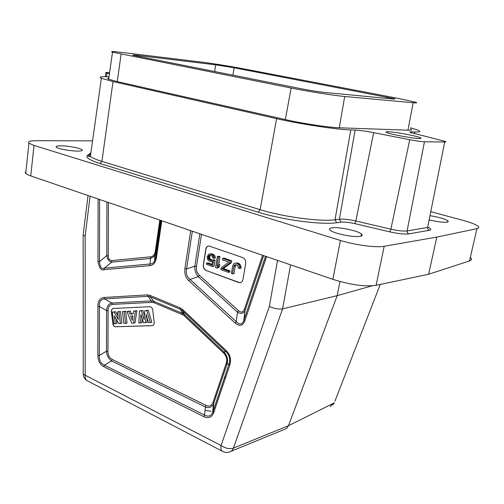 <?xml version="1.0" encoding="UTF-8"?>
<svg xmlns="http://www.w3.org/2000/svg" width="504" height="504" viewBox="0 0 504 504"><rect width="100%" height="100%" fill="white"/><g stroke="black" fill="none" stroke-linecap="round" stroke-linejoin="round"><path stroke-width="0.76" d="M92.566 140.887L37.195 140.685C30.045 140.717 27.298 141.567 28.955 143.224L34.02 145.435L340.414 240.446C354.873 245.032 376.186 247.842 384.174 246.261L436.817 237.088L476.941 228.652C479.002 228.192 479.348 227.38 477.981 226.214C475.587 224.374 470.509 222.403 462.754 220.286L431.279 211.825M331.871 227.833C338.493 226.693 358.004 230.744 361.494 234.02C362.792 235.154 362.3 235.929 360.02 236.344C353.732 237.63 333.61 233.484 330.183 230.227C328.797 229.018 329.358 228.218 331.871 227.833M430.492 215.769C438.997 217.199 444.761 218.881 447.791 220.809C448.554 221.477 448.283 221.924 446.96 222.157C443.098 222.522 437.333 221.798 429.654 219.971M60.625 145.832C67.675 145.776 80.356 148.082 82.064 149.732C82.958 150.583 81.61 151.036 78.013 151.093C71.102 151.2 58.055 148.856 56.354 147.206C55.434 146.317 56.858 145.858 60.625 145.832M470.698 257.727C472.084 258.987 471.681 260.064 469.489 260.952L428.627 274.252L376.116 285.314C364.921 286.858 350.501 284.867 332.861 279.329L30.744 175.909C27.978 174.932 26.315 174.119 25.748 173.471L25.2 172.431L25.943 171.593M284.628 429.364L286.965 428.079L288.502 425.697L233.402 448.119C229.559 449.278 225.446 448.415 221.061 445.517C220.657 448.1 220.979 449.94 222.025 451.036C224.255 452.46 226.63 452.806 229.15 452.075C231.134 451.653 232.546 450.337 233.402 448.119L282.593 308.858L337.189 295.672L372.122 285.818M339.967 281.497L337.189 295.672L288.502 425.697L333.887 403.087L330.164 406.545M436.817 237.088L428.627 274.252M83.229 234.461L83.166 235.217L85.163 236.004L90.103 196.232M159.806 220.091L155.32 251.219L156.013 251.704L154.886 255.175L153.6 256.851L150.362 258.432L111.686 262.13C108.864 261.393 107.226 259.214 106.766 255.591L99.49 261.563L97.997 261.469C99.332 268.166 101.367 270.9 104.108 269.678L149.782 265.633C153.229 265.444 155.446 262.823 156.435 257.764L161.778 220.765M266.572 256.637L244.919 320.55C242.985 325.88 239.728 326.724 235.141 323.083L188.924 280.772C185.686 277.906 184.351 273.817 184.924 268.519L186.562 268.897L192.339 231.223M97.845 355.276C98.041 360.927 100.019 364.72 103.774 366.641L203.899 416.695C208.751 418.805 212.058 417.35 213.816 412.329L229.824 365.098C231.456 359.327 230.208 354.463 226.076 350.507L182.763 309.639L180.01 307.818L149.965 295.382L147.187 294.89L103.95 297.492C99.924 298.103 97.921 301.064 97.927 306.388L97.845 355.276L99.313 355.408C99.137 360.461 100.832 363.705 104.404 365.148L103.774 366.641M153.991 302.702L182.498 314.647L184.445 315.945L223.562 353.008C226.561 356.164 227.436 359.591 226.202 363.289L213.091 402.192C211.604 405.871 209.261 406.93 206.06 405.361L112.222 359.459C109.368 357.821 107.95 355.118 107.957 351.357L108.089 310.735C108.064 306.968 109.513 304.863 112.436 304.422L152.019 302.337L153.991 302.702L153.764 301.329L150.192 296.768L147.817 296.339L104.574 298.878C100.781 299.2 99.055 301.738 99.408 306.501L106.602 310.615C106.917 306.3 108.65 303.773 111.812 303.036L151.395 300.894L153.764 301.329L182.297 313.255L184.634 314.805L223.814 351.886C227.323 355.685 228.375 359.806 226.983 364.247L213.45 404.114C211.611 407.408 208.921 408.366 205.393 406.986L111.598 360.946C108.517 358.772 106.817 355.534 106.483 351.225L99.313 355.408L99.408 306.501L97.927 306.388M112.436 304.422L111.812 303.036L104.574 298.878L103.95 297.492M152.019 302.337L147.187 294.89M184.445 315.945L184.647 314.836L182.574 310.792L180.218 309.229L150.192 296.768L149.965 295.382M182.498 314.647L180.01 307.818M226.202 363.289L226.983 364.247L229.024 364.127C230.517 359.182 229.452 355.024 225.817 351.641L182.574 310.792L182.763 309.639M223.562 353.008L223.826 351.912L184.382 314.578L182.309 310.552L225.811 351.616L226.076 350.507M213.091 402.192L213.822 403.087L226.964 364.146L227.216 357.846C227.247 356.725 226.12 354.747 223.826 351.912L225.811 351.616C229.541 355.093 230.618 359.295 229.049 364.228L229.824 365.098M206.06 405.361L205.393 406.986L204.567 415.057C208.335 417.073 211.031 416.191 212.65 412.411L213.45 404.114L213.841 403.194L213.06 411.302L229.024 364.127L213.079 411.409M213.085 411.415L213.816 412.329M112.222 359.459L111.598 360.946L104.404 365.148L204.567 415.057L203.899 416.695M112.751 323.53C113.135 325.534 114.049 326.617 115.498 326.775L152.202 325.679C153.625 325.338 154.287 324.166 154.18 322.151L152.737 310.042C152.328 307.95 151.351 306.835 149.795 306.703L113.224 308.479C111.869 308.788 111.245 309.935 111.353 311.907L112.902 323.492C113.287 325.502 114.2 326.586 115.649 326.743L152.498 325.622M262.603 255.276L244.44 309.166C243.016 312.373 241.076 312.896 238.613 310.741L199.37 275.285C196.907 272.897 195.949 269.98 196.491 266.534L201.506 234.366M206.13 270.472L239.854 282.719C241.504 282.479 242.544 281.364 242.972 279.38L245.668 263.453C245.908 260.606 244.919 258.64 242.695 257.569L208.883 245.958C207.226 246.173 206.186 247.294 205.771 249.335L203.333 264.783C203.125 267.523 204.057 269.419 206.13 270.472L238.644 282.492L240.276 282.649M155.32 251.219C154.703 254.722 153.134 256.593 150.62 256.826L111.951 260.581C109.444 260.354 108.215 258.722 108.259 255.679L108.429 202.501M113.123 308.492C111.926 308.939 111.39 310.067 111.504 311.875L112.902 323.492M132.735 317.281L132.206 315.926M117.848 315.724L115.561 311.692L112.379 312.083L113.784 323.751L115.328 323.7L114.389 315.895L118.723 323.587L120.355 323.536L118.944 311.787L117.382 311.856L118.301 319.505L114.049 312.007L112.379 312.083M115.328 323.7L116.84 323.366L116.361 319.397M120.355 323.536L121.861 323.196L120.45 311.472L117.382 311.856M125.559 323.366L127.058 323.026L125.647 311.239L122.441 311.63L123.858 323.417L125.559 323.366L124.135 311.554L122.441 311.63M133.528 323.102L135.028 322.762L136.949 310.729L133.604 311.132L133.22 313.866L129.811 314.011L128.747 311.346L126.882 311.434L131.708 323.159L133.528 323.102L135.444 311.05L133.604 311.132M133.258 313.608L131.311 313.69L130.246 311.031L126.882 311.434M145.549 322.705L146.16 314.364L148.478 322.61L150.305 322.547L146.752 310.54L144.831 310.628L144.169 319.7L141.353 310.785L139.495 310.867L138.821 322.925L140.584 322.869L140.918 314.439L143.445 322.774L147.042 322.358L147.326 318.509M150.305 322.547L151.798 322.201L148.252 310.218L144.831 310.628M144.472 315.58L142.852 310.464L139.495 310.867M140.584 322.869L142.084 322.522L142.229 318.767M115.561 311.692L114.049 312.007M120.45 311.472L118.944 311.787M132.306 320.355L130.599 315.989L132.93 315.895L132.306 320.355M125.647 311.239L124.135 311.554M136.949 310.729L135.444 311.05M130.246 311.031L128.747 311.346M131.311 313.69L129.811 314.011M142.852 310.464L141.353 310.785M148.252 310.218L146.752 310.54M208.713 245.977C207.22 246.324 206.287 247.433 205.916 249.31L203.477 264.757C203.269 267.498 204.202 269.394 206.275 270.446M236.061 264.701L234.669 264.947L236.137 264.707L237.642 265.501L238.436 268.096L239.595 268.512L241.038 268.254L240.824 265.866L239.52 263.869L237.819 263.006L234.524 263.365L233.591 264.052L232.659 266.017L231.424 273.464L232.571 273.886L234.013 273.609L235.255 266.175L236.099 264.707M228.375 272.343L229.824 272.078L230.019 270.881L223.411 268.468L231.368 262.742L231.683 260.82L224.104 258.124L222.648 258.357L222.415 259.793L228.854 262.099L221.092 267.908L220.821 269.577L228.375 272.343L228.57 271.146L221.955 268.726L229.918 262.993L230.233 261.066L222.648 258.357M216.707 268.065L218.169 267.813L219.555 266.559L219.864 264.663L218.402 264.915L217.016 266.169L218.516 256.889L217.394 256.486L215.592 267.656L216.707 268.065L218.1 266.811L218.402 264.915M218.642 264.871L219.971 256.656L218.849 256.252L217.394 256.486M212.625 266.566L214.087 266.314L215.076 260.171L213.778 259.705L211.459 260.385L209.582 259.957L208.404 258.779L208.076 257.166L208.933 255.471L210.332 255.219L212.146 256.12L212.839 257.878L213.954 258.275L213.331 256.045L211.63 254.432L209.563 253.947L208.53 254.325L207.125 257.072L207.705 259.522L208.511 260.568L210.496 261.538L212.499 261.261L211.888 265.047L206.558 263.094L206.369 264.272L212.625 266.566L213.614 260.411L212.316 259.944M212.052 260.083L209.872 258.546L209.544 256.933L210.395 255.244L208.933 255.471M213.954 258.275L215.416 258.042L214.792 255.811L213.979 254.772L211.989 253.808L209.563 253.947M212.008 264.31L208.02 262.855L206.558 263.094M235.255 266.175L233.812 266.427L234.669 264.947M235.607 265.28L234.165 265.532M232.571 273.886L233.812 266.427M237.819 263.006L235.374 263.157M238.594 263.283L236.376 263.258M239.52 263.869L238.077 264.121L237.151 263.529M240.206 264.625L238.77 264.877L238.077 264.121M240.824 265.866L239.381 266.125L238.77 264.877M241.044 266.975L239.608 267.233L239.381 266.125M239.595 268.512L239.608 267.233M230.019 270.881L228.57 271.146M223.411 268.468L221.955 268.726M231.683 260.82L230.233 261.066M231.368 262.742L229.918 262.993M219.555 266.559L218.1 266.811M219.971 256.656L218.516 256.889M215.076 260.171L213.614 260.411M212.461 261.469L211.459 261.639M211.989 253.808L210.521 254.035M213.097 254.205L211.63 254.432M213.979 254.772L212.518 254.999M214.792 255.811L213.331 256.045M215.195 256.958L213.734 257.191M209.916 255.818L208.448 256.045M209.62 256.46L208.152 256.693M209.544 256.933L208.076 257.166M209.614 257.708L208.152 257.941M209.872 258.546L208.404 258.779M210.344 259.214L208.883 259.453M211.044 259.718L209.582 259.957M211.901 260.159L210.685 260.354M199.37 275.285L198.292 276.658C195.653 273.685 194.5 270.182 194.846 266.156L199.874 233.806M244.919 320.55L244.081 319.637L244.963 310.76C243.054 313.727 240.566 314.187 237.497 312.146L198.292 276.658L189.995 279.405C186.915 277.049 185.768 273.546 186.562 268.897L194.846 266.156L196.491 266.534M265.52 256.271L243.734 320.62C242.046 324.708 239.558 325.055 236.263 321.672L189.995 279.405L188.924 280.772M235.141 323.083L236.263 321.672L237.497 312.146L238.613 310.741M150.62 256.826L150.041 264.008C151.988 263.97 153.5 262.981 154.583 261.041L155.736 257.267L156.435 257.764M99.603 199.483L99.49 261.563C100.063 267.328 101.688 269.514 104.378 268.128L150.041 264.008L149.782 265.633M111.951 260.581L111.686 262.13L104.378 268.128L104.108 269.678M290.587 264.858L282.593 308.858C278.743 309.456 274.327 308.65 269.35 306.445L277.54 260.392M334.977 401.077L380.249 284.439M225.275 378.51L224.249 378.239M87.998 381.125L86.631 380.413C85.415 379.291 84.937 377.565 85.195 375.234L83.242 374.296L83.242 373.237M83.166 235.217L83.242 374.296C83.45 376.891 84.584 378.932 86.631 380.413L223.052 451.622M205.046 410.351L211.163 411.34M225.786 377.005L224.765 376.721M225.257 351.112L225.798 351.238M216.21 396.163L215.164 396.037M234.133 67.782L394.424 98.746C395.432 99.067 395.029 99.149 393.214 98.979L324.859 92.471C318.32 91.76 310.351 90.499 300.957 88.698L133.258 55.314C132.105 54.917 133.377 54.936 137.094 55.377L215.624 64.821L234.133 67.782L232.886 75.197M242.449 68.626C230.63 66.352 212.033 63.378 202.362 62.212L121.42 52.359C112.972 51.351 110.004 51.282 112.505 52.164L291.129 88.03C308.095 91.445 334.543 95.615 344.698 96.491L413.154 102.747C416.896 103.074 417.665 102.885 415.472 102.186L398.576 98.475L242.449 68.626M108.99 76.86C100.926 76.381 98.381 76.86 101.361 78.296L113.009 81.566L276.608 118.667C299.867 124.022 336.987 129.635 350.79 129.925L355.137 130.064C359.604 130.29 365.778 131.153 373.653 132.653L409.739 139.721C416.304 140.969 421.212 141.649 424.462 141.769L444.698 142.015C445.996 142.021 446.204 141.826 445.316 141.429L410.407 132.483C409.387 132.023 409.721 131.815 411.421 131.865L414.868 131.972C419.977 132.098 421.06 131.512 418.112 130.208L410.615 127.814M109.431 73.76L106.974 73.099L106.464 76.728M109.588 72.677L108.902 72.608C106.224 72.368 105.229 72.419 105.928 72.765L106.974 73.099M419.227 138.505C413.419 138.518 391.967 134.644 387.255 132.735C385.346 131.998 385.61 131.657 388.042 131.72C394.796 131.809 418.049 136.187 420.664 137.875C421.439 138.323 420.96 138.531 419.227 138.505M344.698 96.491L339.299 127.783L407.938 130.19C411.749 130.297 412.568 129.875 410.407 128.911M121.105 54.136L117.256 81.617L108.656 79.204C107.352 78.618 107.402 78.252 108.814 78.095M117.256 81.617L285.346 119.587C302.331 123.48 328.98 127.512 339.299 127.783M89.233 154.363C83.96 156.404 87.57 159.453 100.05 163.517L258.25 212.209C282.379 219.845 321.716 225.061 336.647 222.73L341.013 222.151C344.383 221.842 348.97 222.333 354.759 223.625L389.838 231.878C398.198 233.736 404.517 234.404 408.794 233.881L429.257 230.315C431.651 229.811 431.323 228.81 428.274 227.323M476.941 228.652L469.489 260.952M34.02 145.435L30.744 175.909M340.414 240.446L332.861 279.329M384.174 246.261L376.116 285.314M85.163 236.004L85.195 375.234L221.061 445.517L269.35 306.445M98.104 198.967L97.997 261.469M184.924 268.519L190.707 230.668M107.957 351.357L106.483 351.225L106.602 310.615L108.089 310.735M108.259 255.679L106.766 255.591L106.924 201.991M263.642 255.629L244.963 310.76L243.734 320.62L265.57 256.29M244.44 309.166L245.246 309.96L263.586 255.616M160.537 220.336L156.013 251.704L155.736 257.267L161.041 220.513M213.129 411.1L214.074 411.566M182.921 311.472L182.631 313.406M194.172 323.826L193.99 324.986M386.688 98.362L386.952 97.096M214.679 71.587L215.624 64.821M137.094 55.377L136.993 56.177M413.154 102.747L407.938 130.19M291.129 88.03L285.346 119.587M389.838 231.878L390.877 229.194C398.021 230.775 403.427 231.349 407.1 230.92L424.462 141.769M354.759 223.625L355.849 220.991L390.877 229.194L409.739 139.721M408.794 233.881L407.402 232.754L407.1 230.92L427.613 227.48L427.902 229.238L429.257 230.315M341.013 222.151L339.387 219.215C343.432 218.856 348.925 219.448 355.849 220.991L373.653 132.653M336.647 222.73L335.015 219.769L339.387 219.215L355.137 130.064M258.25 212.209L260.127 209.677C283.204 216.915 320.695 221.911 335.015 219.769L350.79 129.925M100.05 163.517L101.909 161.387L260.127 209.677L276.608 118.667M90.871 152.951C88.83 153.821 88.666 154.974 90.38 156.416C92.282 157.947 96.119 159.604 101.909 161.387L113.009 81.566M444.698 142.015L427.613 227.48M411.421 131.865L411.245 132.798M414.534 133.724L414.868 131.972M81.944 150.633L82.064 149.732M361.04 236.105L361.494 234.02M447.495 222.037L447.791 220.809M28.955 143.224L25.742 173.471M88.043 195.527L83.141 235.192M154.583 261.041L155.799 257.393L161.116 220.538M160.461 220.311L155.95 251.578L154.886 255.175L154.589 261.041M231.034 451.3L284.376 429.427M332.823 404.882L334.347 402.803M212.77 412.127L213.721 412.6M394.355 99.061L394.424 98.746M112.505 52.164L108.656 79.204M419.945 138.499L420.664 137.875M90.707 154.117C86.071 155.912 88.78 156.643 89.233 156.58L90.38 156.416L101.361 78.296M105.928 72.765L105.374 76.696"/></g></svg>
